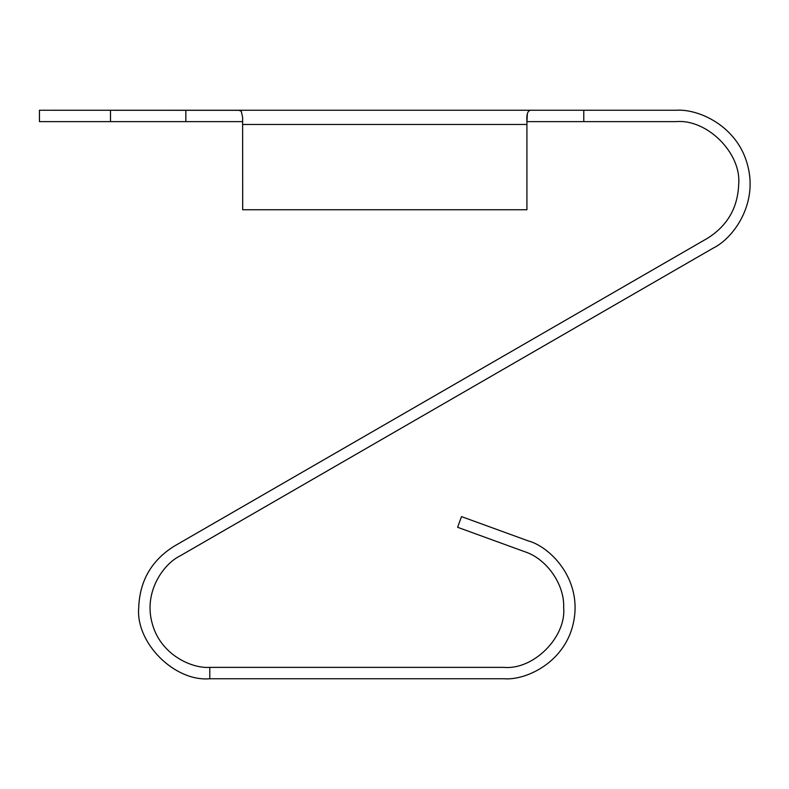 <?xml version="1.0" encoding="UTF-8"?>
<svg xmlns="http://www.w3.org/2000/svg" width="789" height="789" viewBox="0 0 789 789"><rect width="100%" height="100%" fill="white"/><g stroke="black" fill="none" stroke-linecap="round" stroke-linejoin="round"><path stroke-width="1.18" d="M503.974 667.376C533.502 670.039 566.334 637.216 563.662 607.678C564.717 584.442 546.59 558.543 524.389 551.59C546.59 558.543 564.717 584.442 563.662 607.678C566.334 637.216 533.502 670.039 503.974 667.376L209.785 667.376C191.52 668.678 160.266 654.545 152.119 623.132C143.47 591.858 163.471 563.987 179.931 555.989L713.108 248.16L179.931 555.989C163.471 563.987 143.47 591.858 152.119 623.132C160.266 654.545 191.52 668.678 209.785 667.376L503.974 667.376M138.716 607.678C139.683 580.882 151.527 560.368 174.251 546.146L707.417 238.317C727.419 225.792 737.843 207.744 738.691 184.162C741.482 153.224 707.092 118.833 676.153 121.624L526.924 121.624L527.377 113.626L526.924 121.624L583.771 121.624L583.771 110.253L676.153 110.253C698.758 108.645 737.449 126.141 747.538 165.029C758.249 203.759 733.494 238.258 713.108 248.16C733.494 238.258 758.249 203.759 747.538 165.029C737.449 126.141 698.758 108.645 676.153 110.253L238.88 110.253L241.266 111.298L242.617 117.226L242.687 209.746L526.924 209.746L242.687 209.746L242.617 117.226L241.266 111.298L239.6 110.322L39.45 110.253L39.45 121.624L39.45 110.253L110.509 110.253L110.509 121.624L110.509 110.253L185.839 110.253L185.839 121.624L185.839 110.253L583.771 110.253L583.771 121.624L676.153 121.624C707.092 118.833 741.482 153.224 738.691 184.162C737.843 207.744 727.419 225.792 707.417 238.317L174.251 546.146C151.527 560.368 139.683 580.882 138.716 607.678C135.54 642.838 174.625 681.923 209.785 678.747L209.785 667.376L209.785 678.747C174.625 681.923 135.54 642.838 138.716 607.678M526.924 209.746L526.924 124.465L242.687 124.465L526.924 124.465L526.924 209.746M526.924 121.802L526.924 124.465L526.924 121.802C526.371 114.395 527.644 110.549 530.731 110.253C527.644 110.549 526.371 114.395 526.924 121.802M39.45 121.624L242.687 121.624L39.45 121.624M503.974 678.747L209.785 678.747L503.974 678.747C525.711 680.68 566.61 662.218 573.958 620.026C581.483 577.864 549.371 546.521 528.275 540.909C549.371 546.521 581.483 577.864 573.958 620.026C566.61 662.218 525.711 680.68 503.974 678.747M461.506 516.608L528.275 540.909L461.506 516.608L457.61 527.289L524.389 551.59L457.61 527.289L461.506 516.608"/></g></svg>
